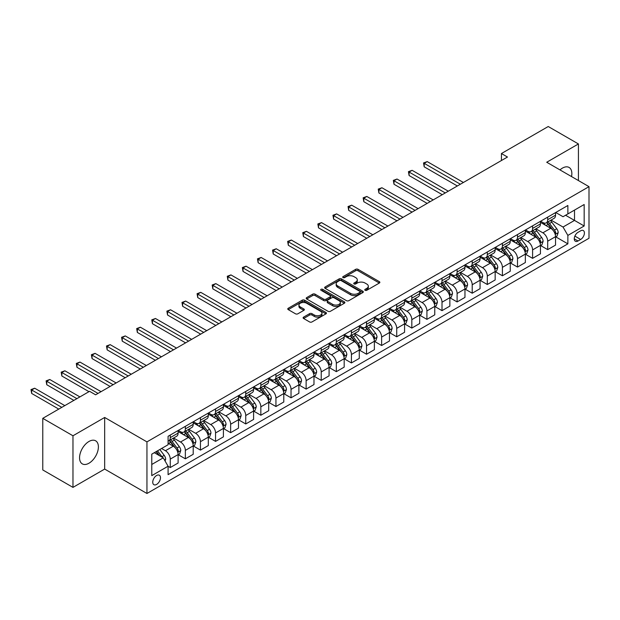 <?xml version="1.0" encoding="UTF-8"?>
<svg xmlns="http://www.w3.org/2000/svg" width="620" height="620" viewBox="0 0 620 620"><rect width="100%" height="100%" fill="white"/><g stroke="black" fill="none" stroke-linecap="round" stroke-linejoin="round"><path stroke-width="0.93" d="M365.11 290.3A1.17 0.674 0 0 0 366.769 290.3L379.363 283.03A1.674 0.969 0 0 0 379.858 282.348A1.674 0.969 0 0 0 379.363 281.658L358.027 269.344A1.674 0.969 0 0 0 355.655 269.344L343.062 276.613A1.17 0.674 0 0 0 342.713 277.094A1.17 0.674 0 0 0 343.062 277.574A1.17 0.674 0 0 0 344.72 277.574L346.347 276.629A5.363 3.1 0 0 1 353.935 276.629L355.717 277.659A5.363 3.1 0 0 1 357.283 279.845A5.363 3.1 0 0 1 355.717 282.038L354.082 282.983A1.17 0.674 0 0 0 353.741 283.456A1.17 0.674 0 0 0 354.082 283.937A1.17 0.674 0 0 0 355.74 283.937L357.376 282.999A5.363 3.1 0 0 1 364.963 282.999L366.738 284.022A5.363 3.1 0 0 1 368.311 286.215A5.363 3.1 0 0 1 366.738 288.401L365.11 289.346A1.17 0.674 0 0 0 364.769 289.827A1.17 0.674 0 0 0 365.11 290.3L365.11 289.346M88.978 463.218A13.322 7.696 120 0 0 97.681 451.476A13.322 7.696 120 0 0 95.635 440.805A13.322 7.696 120 0 0 88.978 441.463A13.322 7.696 120 0 0 80.267 453.204A13.322 7.696 120 0 0 82.313 463.876A13.322 7.696 120 0 0 88.978 463.218M571.524 176.576A13.322 7.696 120 0 0 569.09 167.454A13.322 7.696 120 0 0 562.425 168.113A13.322 7.696 120 0 0 559.976 169.903M156.612 484.414A5.464 3.154 120 0 0 160.185 479.601A5.464 3.154 120 0 0 159.34 475.222A5.464 3.154 120 0 0 156.612 475.493A5.464 3.154 120 0 0 153.039 480.306A5.464 3.154 120 0 0 153.876 484.685A5.464 3.154 120 0 0 156.612 484.414M303.606 317.115A1.674 0.969 0 0 0 303.118 317.804A1.674 0.969 0 0 0 303.606 318.486L309.597 321.943A1.674 0.969 0 0 0 311.969 321.943L325.957 313.867A1.674 0.969 0 0 0 326.446 313.185A1.674 0.969 0 0 0 325.957 312.496L304.622 300.173A1.674 0.969 0 0 0 302.25 300.173L288.254 308.256A1.674 0.969 0 0 0 287.765 308.938A1.674 0.969 0 0 0 288.254 309.62L295.492 313.798A1.674 0.969 0 0 0 297.863 313.798L303.846 310.341A1.674 0.969 0 0 0 304.335 309.659A1.674 0.969 0 0 0 303.846 308.969L300.258 306.9A4.487 2.588 0 0 1 298.949 305.071A4.487 2.588 0 0 1 301.715 302.676A4.487 2.588 0 0 1 306.606 303.242L320.649 311.349A4.487 2.588 0 0 1 321.966 313.185A4.487 2.588 0 0 1 319.199 315.572A4.487 2.588 0 0 1 314.309 315.014L311.969 313.658A1.674 0.969 0 0 0 309.597 313.658L303.606 317.115L303.606 318.486M104.672 417.469L72.974 435.775L42.772 418.345L42.772 469.945L72.974 487.382L104.672 469.077L146.948 493.481L146.948 441.882L104.672 417.469L104.672 469.077M578.429 180.559L578.429 143.949L546.724 162.254L589 186.659L146.948 441.882M578.429 143.949L548.235 126.519L501.433 153.543L501.433 160.51M42.772 418.345L89.575 391.321L95.62 394.808L507.478 157.031L501.433 153.543M346.464 300.654A1.674 0.969 0 0 0 348.835 300.654L362.824 292.578A1.674 0.969 0 0 0 363.32 291.896A1.674 0.969 0 0 0 362.824 291.214L341.488 278.892A1.674 0.969 0 0 0 339.117 278.892L325.128 286.967A1.674 0.969 0 0 0 324.64 287.649A1.674 0.969 0 0 0 325.128 288.339L346.464 300.654M321.509 290.555A1.17 0.674 0 0 1 322.695 290.726L322.695 289.331L344.394 301.855A1.674 0.969 0 0 1 344.883 302.537A1.674 0.969 0 0 1 344.394 303.219L330.406 311.302A1.674 0.969 0 0 1 328.034 311.302L306.691 298.979L312.681 295.546L312.681 294.151L306.691 297.608A1.674 0.969 0 0 0 306.203 298.298A1.674 0.969 0 0 0 306.691 298.979L306.691 297.608M312.681 295.546A1.674 0.969 0 0 1 315.053 295.546L315.053 294.151A1.674 0.969 0 0 0 312.681 294.151M315.053 294.151L323.702 299.15A1.674 0.969 0 0 0 326.074 299.15L330.049 296.856A1.674 0.969 0 0 0 330.538 296.174A1.674 0.969 0 0 0 330.049 295.492L321.036 290.284A1.17 0.674 0 0 1 320.695 289.803A1.17 0.674 0 0 1 321.416 289.183A1.17 0.674 0 0 1 322.695 289.331M580.669 230.803L578.011 232.337A5.293 3.054 120 0 0 574.546 237.003A5.293 3.054 120 0 0 575.36 241.25A5.293 3.054 120 0 0 578.011 240.986L580.669 239.452A5.293 3.054 120 0 0 584.125 234.786A5.293 3.054 120 0 0 583.312 230.539A5.293 3.054 120 0 0 580.669 230.803M146.948 493.481L589 238.266L589 186.659M555.721 212.497L563.03 216.713L567.866 213.931L567.866 205.491L168.082 436.302L168.082 444.742L151.776 454.15L151.776 475.633L168.082 466.217L168.082 474.657L567.866 243.846L567.866 235.406L563.03 227.036L551.025 220.1M567.866 213.931L584.172 204.515L584.172 225.99L567.866 235.406M72.974 435.775L72.974 487.382M565.572 215.256L574.507 220.41L574.507 210.095L584.172 204.515M563.03 227.036L574.507 220.41L584.172 225.99M151.776 464.473L163.254 457.847L154.318 452.685M168.082 466.286L170.26 467.542L170.26 459.102A6.836 3.945 -120 0 0 165.424 450.732L161.564 448.5M170.26 467.542L178.111 463.008L178.111 454.568A6.836 3.945 -120 0 0 173.275 446.206L168.082 443.207M178.289 454.747L185.357 458.823L185.357 450.384A6.836 3.945 -120 0 0 180.529 442.021L173.584 438.014M185.357 458.823L193.208 454.289L193.208 445.857A6.836 3.945 -120 0 0 188.371 437.488L178.111 431.559M193.386 446.028L200.454 450.104L200.454 441.673A6.836 3.945 -120 0 0 195.625 433.303L188.689 429.296M200.454 450.104L208.304 445.579L208.304 437.139A6.836 3.945 -120 0 0 203.476 428.769L193.208 422.84M208.483 437.309L215.551 441.393L215.551 432.954A6.836 3.945 -120 0 0 210.722 424.584L203.786 420.585M215.551 441.393L223.401 436.86L223.401 428.42A6.836 3.945 -120 0 0 218.573 420.05L208.304 414.129M223.58 428.598L230.648 432.675L230.648 424.235A6.836 3.945 -120 0 0 225.82 415.873L218.883 411.866M230.648 432.675L238.499 428.141L238.499 419.701A6.836 3.945 -120 0 0 233.67 411.339L223.401 405.41M238.677 419.88L245.745 423.956L245.745 415.524A6.836 3.945 -120 0 0 240.917 407.154L233.98 403.147M245.745 423.956L253.596 419.422L253.596 410.99A6.836 3.945 -120 0 0 248.767 402.62L238.499 396.692M253.774 411.161L260.842 415.245L260.842 406.805A6.836 3.945 -120 0 0 256.013 398.435L249.077 394.428M260.842 415.245L268.692 410.711L268.692 402.271A6.836 3.945 -120 0 0 263.864 393.901L253.596 387.981M268.879 402.45L275.939 406.526L275.939 398.087A6.836 3.945 -120 0 0 271.111 389.716L264.174 385.718M275.939 406.526L283.79 401.993L283.79 393.553A6.836 3.945 -120 0 0 278.961 385.19L268.692 379.262M283.976 393.731L291.036 397.808L291.036 389.376A6.836 3.945 -120 0 0 286.208 381.006L279.271 376.999M291.036 397.808L298.887 393.274L298.887 384.842A6.836 3.945 -120 0 0 294.058 376.472L283.79 370.543M299.072 385.012L306.133 389.096L306.133 380.657A6.836 3.945 -120 0 0 301.304 372.287L294.368 368.28M306.133 389.096L313.983 384.563L313.983 376.123A6.836 3.945 -120 0 0 309.155 367.753L298.887 361.824M314.17 376.294L321.23 380.378L321.23 371.938A6.836 3.945 -120 0 0 316.401 363.568L309.465 359.569M321.23 380.378L329.081 375.844L329.081 367.404A6.836 3.945 -120 0 0 324.252 359.042L313.983 353.113M329.267 367.583L336.327 371.659L336.327 363.219A6.836 3.945 -120 0 0 331.499 354.857L324.562 350.85M336.327 371.659L344.178 367.125L344.178 358.693A6.836 3.945 -120 0 0 339.349 350.323L329.081 344.394M344.363 358.864L351.424 362.94L351.424 354.508A6.836 3.945 -120 0 0 346.596 346.138L339.659 342.132M351.424 362.94L359.274 358.414L359.274 349.974A6.836 3.945 -120 0 0 354.446 341.604L344.178 335.676M359.461 350.145L366.529 354.229L366.529 345.79A6.836 3.945 -120 0 0 361.692 337.42L354.756 333.421M366.529 354.229L374.372 349.696L374.372 341.256A6.836 3.945 -120 0 0 369.543 332.886L359.274 326.965M374.558 341.434L381.626 345.51L381.626 337.071A6.836 3.945 -120 0 0 376.79 328.709L369.853 324.702M381.626 345.51L389.476 340.977L389.476 332.537A6.836 3.945 -120 0 0 384.64 324.175L374.372 318.246M389.654 332.715L396.722 336.792L396.722 328.36A6.836 3.945 -120 0 0 391.887 319.99L384.95 315.983M396.722 336.792L404.573 332.266L404.573 323.826A6.836 3.945 -120 0 0 399.737 315.456L389.476 309.527M404.752 323.997L411.82 328.081L411.82 319.641A6.836 3.945 -120 0 0 406.983 311.271L400.047 307.264M411.82 328.081L419.67 323.547L419.67 315.107A6.836 3.945 -120 0 0 414.834 306.737L404.573 300.816M419.849 315.286L426.917 319.362L426.917 310.922A6.836 3.945 -120 0 0 422.081 302.56L415.144 298.553M426.917 319.362L434.767 314.828L434.767 306.388A6.836 3.945 -120 0 0 429.931 298.026L419.67 292.097M434.946 306.567L442.014 310.643L442.014 302.211A6.836 3.945 -120 0 0 437.178 293.841L430.241 289.835M442.014 310.643L449.864 306.11L449.864 297.678A6.836 3.945 -120 0 0 445.028 289.308L434.767 283.379M450.043 297.848L457.111 301.932L457.111 293.493A6.836 3.945 -120 0 0 452.275 285.123L445.338 281.116M457.111 301.932L464.961 297.399L464.961 288.959A6.836 3.945 -120 0 0 460.125 280.589L449.864 274.66M465.139 289.137L472.207 293.214L472.207 284.774A6.836 3.945 -120 0 0 467.371 276.404L460.435 272.405M472.207 293.214L480.058 288.68L480.058 280.24A6.836 3.945 -120 0 0 475.222 271.878L464.961 265.949M480.236 280.418L487.305 284.495L487.305 276.055A6.836 3.945 -120 0 0 482.476 267.693L475.532 263.686M487.305 284.495L495.155 279.961L495.155 271.529A6.836 3.945 -120 0 0 490.327 263.159L480.058 257.23M495.334 271.7L502.401 275.776L502.401 267.344A6.836 3.945 -120 0 0 497.573 258.974L490.637 254.967M502.401 275.776L510.252 271.25L510.252 262.81A6.836 3.945 -120 0 0 505.424 254.44L495.155 248.512M510.43 262.981L517.499 267.065L517.499 258.625A6.836 3.945 -120 0 0 512.67 250.255L505.734 246.256M517.499 267.065L525.349 262.531L525.349 254.092A6.836 3.945 -120 0 0 520.521 245.722L510.252 239.801M525.528 254.27L532.596 258.346L532.596 249.906A6.836 3.945 -120 0 0 527.767 241.544L520.831 237.537M532.596 258.346L540.446 253.812L540.446 245.381A6.836 3.945 -120 0 0 535.618 237.011L525.349 231.082M540.625 245.551L547.692 249.628L547.692 241.196A6.836 3.945 -120 0 0 542.864 232.826L535.928 228.819M547.692 249.628L555.543 245.101L555.543 236.662A6.836 3.945 -120 0 0 550.715 228.292L540.446 222.363M540.625 221.216L542.864 222.503A6.836 3.945 -120 0 0 546.282 222.844A6.836 3.945 -120 0 0 547.692 219.713L547.692 217.132M525.528 229.935L527.767 231.221A6.836 3.945 -120 0 0 531.177 231.562A6.836 3.945 -120 0 0 532.596 228.431L532.596 225.851M510.43 238.646L512.67 239.94A6.836 3.945 -120 0 0 516.08 240.273A6.836 3.945 -120 0 0 517.499 237.15L517.499 234.569M495.334 247.365L497.573 248.651A6.836 3.945 -120 0 0 500.983 248.992A6.836 3.945 -120 0 0 502.401 245.861L502.401 243.288M480.236 256.083L482.476 257.37A6.836 3.945 -120 0 0 485.886 257.711A6.836 3.945 -120 0 0 487.305 254.58L487.305 251.999M465.139 264.794L467.371 266.089A6.836 3.945 -120 0 0 470.789 266.422A6.836 3.945 -120 0 0 472.207 263.298L472.207 260.718M450.043 273.513L452.275 274.8A6.836 3.945 -120 0 0 455.692 275.14A6.836 3.945 -120 0 0 457.111 272.017L457.111 269.437M434.946 282.232L437.178 283.518A6.836 3.945 -120 0 0 440.595 283.859A6.836 3.945 -120 0 0 442.014 280.728L442.014 278.147M419.849 290.943L422.081 292.237A6.836 3.945 -120 0 0 425.498 292.578A6.836 3.945 -120 0 0 426.917 289.447L426.917 286.866M404.752 299.662L406.983 300.956A6.836 3.945 -120 0 0 410.401 301.289A6.836 3.945 -120 0 0 411.82 298.166L411.82 295.585M389.654 308.38L391.887 309.667A6.836 3.945 -120 0 0 395.304 310.008A6.836 3.945 -120 0 0 396.722 306.877L396.722 304.296M374.558 317.091L376.79 318.385A6.836 3.945 -120 0 0 380.207 318.726A6.836 3.945 -120 0 0 381.626 315.596L381.626 313.015M359.461 325.81L361.692 327.104A6.836 3.945 -120 0 0 365.11 327.438A6.836 3.945 -120 0 0 366.529 324.314L366.529 321.733M344.363 334.529L346.596 335.815A6.836 3.945 -120 0 0 350.013 336.156A6.836 3.945 -120 0 0 351.424 333.025L351.424 330.452M329.267 343.248L331.499 344.534A6.836 3.945 -120 0 0 334.916 344.875A6.836 3.945 -120 0 0 336.327 341.744L336.327 339.163M314.17 351.959L316.401 353.253A6.836 3.945 -120 0 0 319.819 353.586A6.836 3.945 -120 0 0 321.23 350.463L321.23 347.882M299.072 360.677L301.304 361.964A6.836 3.945 -120 0 0 304.722 362.305A6.836 3.945 -120 0 0 306.133 359.181L306.133 356.601M283.976 369.396L286.208 370.683A6.836 3.945 -120 0 0 289.625 371.024A6.836 3.945 -120 0 0 291.036 367.892L291.036 365.312M268.871 378.107L271.111 379.401A6.836 3.945 -120 0 0 274.528 379.735A6.836 3.945 -120 0 0 275.939 376.611L275.939 374.031M253.774 386.826L256.013 388.12A6.836 3.945 -120 0 0 259.431 388.453A6.836 3.945 -120 0 0 260.842 385.33L260.842 382.749M238.677 395.545L240.917 396.831A6.836 3.945 -120 0 0 244.334 397.172A6.836 3.945 -120 0 0 245.745 394.041L245.745 391.46M223.58 404.256L225.82 405.55A6.836 3.945 -120 0 0 229.229 405.891A6.836 3.945 -120 0 0 230.648 402.76L230.648 400.179M208.483 412.974L210.722 414.268A6.836 3.945 -120 0 0 214.133 414.602A6.836 3.945 -120 0 0 215.551 411.479L215.551 408.898M193.386 421.693L195.625 422.979A6.836 3.945 -120 0 0 199.036 423.321A6.836 3.945 -120 0 0 200.454 420.189L200.454 417.609M178.289 430.412L180.529 431.698A6.836 3.945 -120 0 0 183.939 432.039A6.836 3.945 -120 0 0 185.357 428.908L185.357 426.328M555.721 236.832L567.866 243.846M546.282 222.844L554.133 218.31A6.836 3.945 -120 0 0 555.543 215.187L555.543 212.606M531.177 231.562L539.028 227.029A6.836 3.945 -120 0 0 540.446 223.897L540.446 221.317M516.08 240.273L523.931 235.74A6.836 3.945 -120 0 0 525.349 232.616L525.349 230.036M500.983 248.992L508.834 244.458A6.836 3.945 -120 0 0 510.252 241.335L510.252 238.754M485.886 257.711L493.737 253.177A6.836 3.945 -120 0 0 495.155 250.046L495.155 247.465M470.789 266.422L478.64 261.896A6.836 3.945 -120 0 0 480.058 258.765L480.058 256.184M455.692 275.14L463.543 270.607A6.836 3.945 -120 0 0 464.961 267.483L464.961 264.903M440.595 283.859L448.446 279.326A6.836 3.945 -120 0 0 449.864 276.195L449.864 273.614M425.498 292.578L433.349 288.044A6.836 3.945 -120 0 0 434.767 284.913L434.767 282.333M410.401 301.289L418.252 296.755A6.836 3.945 -120 0 0 419.67 293.632L419.67 291.051M395.304 310.008L403.155 305.474A6.836 3.945 -120 0 0 404.573 302.343L404.573 299.77M380.207 318.726L388.058 314.193A6.836 3.945 -120 0 0 389.476 311.062L389.476 308.481M365.11 327.438L372.961 322.904A6.836 3.945 -120 0 0 374.372 319.781L374.372 317.2M350.013 336.156L357.864 331.623A6.836 3.945 -120 0 0 359.274 328.499L359.274 325.919M334.916 344.875L342.767 340.341A6.836 3.945 -120 0 0 344.178 337.21L344.178 334.63M319.819 353.586L327.67 349.06A6.836 3.945 -120 0 0 329.081 345.929L329.081 343.348M304.722 362.305L312.573 357.771A6.836 3.945 -120 0 0 313.983 354.648L313.983 352.067M289.625 371.024L297.476 366.49A6.836 3.945 -120 0 0 298.887 363.359L298.887 360.778M274.528 379.735L282.379 375.209A6.836 3.945 -120 0 0 283.79 372.078L283.79 369.497M259.431 388.453L267.282 383.92A6.836 3.945 -120 0 0 268.692 380.796L268.692 378.216M244.334 397.172L252.177 392.638A6.836 3.945 -120 0 0 253.596 389.507L253.596 386.934M229.229 405.891L237.08 401.357A6.836 3.945 -120 0 0 238.499 398.226L238.499 395.645M214.133 414.602L221.983 410.068A6.836 3.945 -120 0 0 223.401 406.945L223.401 404.364M199.036 423.321L206.886 418.787A6.836 3.945 -120 0 0 208.304 415.664L208.304 413.083M183.939 432.039L191.789 427.506A6.836 3.945 -120 0 0 193.208 424.375L193.208 421.794M168.082 441.029A6.836 3.945 -120 0 0 168.842 440.75L176.692 436.224A6.836 3.945 -120 0 0 178.111 433.093L178.111 430.512M168.842 440.75A6.836 3.945 -120 0 0 170.26 437.627L170.26 435.046M163.254 457.847L168.082 466.217M365.575 290.47L366.738 289.796A5.363 3.1 0 0 0 368.311 287.61L368.311 286.215M357.283 279.845L357.283 281.24A5.363 3.1 0 0 1 355.717 283.433L354.555 284.107M379.339 283.046L358.027 270.738A1.674 0.969 0 0 0 355.655 270.738L343.526 277.737M362.808 292.594L341.488 280.287A1.674 0.969 0 0 0 339.117 280.287L325.151 288.346M359.863 292.377A1.17 0.674 0 0 0 360.204 291.896A1.17 0.674 0 0 0 359.863 291.416L341.132 280.604A1.17 0.674 0 0 0 339.473 280.604L337.753 281.596A5.363 3.1 0 0 0 336.179 283.782A5.363 3.1 0 0 0 337.753 285.975L350.556 293.369A5.363 3.1 0 0 0 358.143 293.369L359.863 292.377L359.863 293.772A1.17 0.674 0 0 0 360.204 293.291L360.204 291.896M336.179 283.782L336.179 285.177A5.363 3.1 0 0 0 337.753 287.37L337.753 285.975M359.863 293.772L358.143 294.763A5.363 3.1 0 0 1 350.556 294.763L337.753 287.37M315.053 295.546L323.702 300.545A1.674 0.969 0 0 0 326.074 300.545L330.049 298.251A1.674 0.969 0 0 0 330.538 297.569L330.538 296.174M322.695 290.726L344.371 303.234M332.684 304.335A4.487 2.588 0 0 0 337.575 304.893A4.487 2.588 0 0 0 340.341 302.506A4.487 2.588 0 0 0 339.031 300.677L334.079 297.817A1.674 0.969 0 0 0 331.708 297.817L327.732 300.111A1.674 0.969 0 0 0 327.244 300.793A1.674 0.969 0 0 0 327.732 301.475L332.684 304.335L332.684 305.73A4.487 2.588 0 0 0 337.575 306.288A4.487 2.588 0 0 0 340.341 303.901L340.341 302.506M327.244 300.793L327.244 302.188A1.674 0.969 0 0 0 327.732 302.87L327.732 301.475M332.684 305.73L327.732 302.87M321.966 313.185L321.966 314.572A4.487 2.588 0 0 1 319.199 316.967A4.487 2.588 0 0 1 314.309 316.409L311.969 315.053A1.674 0.969 0 0 0 309.597 315.053L303.63 318.502M298.949 305.071L298.949 306.466A4.487 2.588 0 0 0 300.258 308.295L300.258 306.9M303.846 308.969L303.846 310.341L300.258 308.295M325.934 313.875L304.622 301.568A1.674 0.969 0 0 0 302.25 301.568L288.277 309.636M555.543 236.941L556.993 236.104L558.202 232.616A4.526 2.612 -120 0 0 556.76 228.764L551.823 222.177A13.066 7.541 -120 0 0 550.397 220.464M545.484 225.277A13.066 7.541 -120 0 0 542.81 222.479M555.132 234.166L555.76 232.81A4.526 2.612 -120 0 0 554.458 230.09L549.529 223.502A13.066 7.541 -120 0 0 548.103 221.79M546.886 222.495A10.85 6.262 60 0 1 548.669 224.517L552.839 230.09M463.388 182.482L427.219 161.595L424.196 163.339L424.196 166.827L457.351 185.969M546.654 222.626A13.066 7.541 60 0 1 548.08 224.331L551.358 228.718M424.196 166.827L423.53 162.952L460.373 184.225M423.53 162.952L427.219 161.595M540.446 245.66L541.896 244.822L543.105 241.335A4.526 2.612 -120 0 0 541.655 237.476L536.726 230.888A13.066 7.541 -120 0 0 535.3 229.183M530.387 233.996A13.066 7.541 -120 0 0 527.713 231.19M540.036 242.885L540.663 241.529A4.526 2.612 -120 0 0 539.361 238.801L534.432 232.213A13.066 7.541 -120 0 0 533.006 230.508M531.789 231.206A10.85 6.262 60 0 1 533.564 233.236L537.741 238.809M448.291 191.192L412.122 170.314L409.099 172.058L409.099 175.537L442.254 194.68M531.557 231.345A13.066 7.541 60 0 1 532.983 233.05L536.261 237.429M409.099 175.537L408.433 171.67L445.268 192.936M408.433 171.67L412.122 170.314M525.349 254.371L526.798 253.534L528.007 250.046A4.526 2.612 -120 0 0 526.558 246.194L521.629 239.607A13.066 7.541 -120 0 0 520.203 237.902M515.29 242.707A13.066 7.541 -120 0 0 512.616 239.909M524.939 251.596L525.558 250.24A4.526 2.612 -120 0 0 524.264 247.519L519.335 240.932A13.066 7.541 -120 0 0 517.909 239.227M516.692 239.924A10.85 6.262 60 0 1 518.467 241.947L522.644 247.527M433.194 199.911L397.025 179.025L394.002 180.769L394.002 184.256L427.157 203.399M516.46 240.064A13.066 7.541 60 0 1 517.886 241.769L521.164 246.148M394.002 184.256L393.336 180.389L430.171 201.655M393.336 180.389L397.025 179.025M510.252 263.089L511.702 262.252L512.911 258.765A4.526 2.612 -120 0 0 511.461 254.913L506.532 248.326A13.066 7.541 -120 0 0 505.106 246.613M500.193 251.426A13.066 7.541 -120 0 0 497.519 248.628M509.842 260.315L510.462 258.959A4.526 2.612 -120 0 0 509.167 256.238L504.231 249.651A13.066 7.541 -120 0 0 502.812 247.938M501.596 248.643A10.85 6.262 60 0 1 503.37 250.666L507.548 256.238M418.097 208.63L381.928 187.744L378.905 189.488L378.905 192.975L412.06 212.118M501.363 248.775A13.066 7.541 60 0 1 502.781 250.488L506.067 254.867M378.905 192.975L378.239 189.1L415.075 210.374M378.239 189.1L381.928 187.744M495.155 271.808L496.604 270.971L497.814 267.483A4.526 2.612 -120 0 0 496.364 263.624L491.435 257.037A13.066 7.541 -120 0 0 490.009 255.332M485.096 260.144A13.066 7.541 -120 0 0 482.422 257.339M494.745 269.034L495.364 267.677A4.526 2.612 -120 0 0 494.07 264.949L489.134 258.362A13.066 7.541 -120 0 0 487.707 256.657M486.499 257.362A10.85 6.262 60 0 1 488.273 259.385L492.45 264.957M403 217.341L366.823 196.463L363.808 198.206L363.808 201.694L396.963 220.828M486.258 257.494A13.066 7.541 60 0 1 487.684 259.199L490.97 263.578M363.808 201.694L363.142 197.819L399.978 219.085M363.142 197.819L366.823 196.463M480.058 280.519L481.507 279.682L482.716 276.195A4.526 2.612 -120 0 0 481.267 272.343L476.331 265.755A13.066 7.541 -120 0 0 474.912 264.05M469.999 268.855A13.066 7.541 -120 0 0 467.325 266.058M479.647 277.752L480.268 276.388A4.526 2.612 -120 0 0 478.973 273.668L474.036 267.081A13.066 7.541 -120 0 0 472.611 265.376M471.401 266.073A10.85 6.262 60 0 1 473.176 268.096L477.354 273.676M387.903 226.06L351.726 205.174L348.711 206.917L348.711 210.405L381.866 229.547M471.161 266.213A13.066 7.541 60 0 1 472.587 267.918L475.873 272.296M348.711 210.405L348.045 206.537L384.881 227.804M348.045 206.537L351.726 205.174M464.961 289.238L466.411 288.401L467.62 284.913A4.526 2.612 -120 0 0 466.17 281.062L461.233 274.474A13.066 7.541 -120 0 0 459.808 272.761M454.902 277.574A13.066 7.541 -120 0 0 452.228 274.776M464.55 286.463L465.171 285.107A4.526 2.612 -120 0 0 463.876 282.387L458.939 275.799A13.066 7.541 -120 0 0 457.514 274.087M456.297 274.792A10.85 6.262 60 0 1 458.079 276.815L462.257 282.387M372.806 234.779L336.629 213.892L333.614 215.636L333.614 219.124L366.769 238.266M456.064 274.923A13.066 7.541 60 0 1 457.49 276.636L460.776 281.015M333.614 219.124L332.948 215.256L369.784 236.522M332.948 215.256L336.629 213.892M449.864 297.957L451.314 297.12L452.522 293.632A4.526 2.612 -120 0 0 451.073 289.772L446.137 283.185A13.066 7.541 -120 0 0 444.711 281.48M439.805 286.293A13.066 7.541 -120 0 0 437.131 283.487M449.454 295.182L450.074 293.826A4.526 2.612 -120 0 0 448.779 291.098L443.843 284.51A13.066 7.541 -120 0 0 442.417 282.805M441.2 283.51A10.85 6.262 60 0 1 442.982 285.533L447.16 291.106M357.709 243.497L321.532 222.611L318.517 224.355L318.517 227.842L351.672 246.977M440.967 283.642A13.066 7.541 60 0 1 442.393 285.347L445.679 289.726M318.517 227.842L317.851 223.967L354.687 245.233M317.851 223.967L321.532 222.611M434.767 306.668L436.216 305.831L437.418 302.343A4.526 2.612 -120 0 0 435.976 298.491L431.039 291.904A13.066 7.541 -120 0 0 429.614 290.199M424.708 295.004A13.066 7.541 -120 0 0 422.034 292.206M434.349 303.901L434.976 302.537A4.526 2.612 -120 0 0 433.682 299.817L428.746 293.229A13.066 7.541 -120 0 0 427.32 291.524M426.103 292.221A10.85 6.262 60 0 1 427.885 294.252L432.062 299.824M342.612 252.208L306.435 231.33L303.42 233.066L303.42 236.553L336.567 255.696M425.87 292.361A13.066 7.541 60 0 1 427.296 294.066L430.582 298.445M303.42 236.553L302.754 232.686L339.589 253.952M302.754 232.686L306.435 231.33M419.67 315.386L421.12 314.549L422.321 311.062A4.526 2.612 -120 0 0 420.879 307.21L415.943 300.623A13.066 7.541 -120 0 0 414.517 298.918M409.611 303.722A13.066 7.541 -120 0 0 406.937 300.925M419.252 312.612L419.88 311.256A4.526 2.612 -120 0 0 418.585 308.535L413.649 301.948A13.066 7.541 -120 0 0 412.222 300.235M411.006 300.94A10.85 6.262 60 0 1 412.788 302.963L416.966 308.543M327.515 260.927L291.338 240.041L288.323 241.785L288.323 245.272L321.47 264.415M410.773 301.072A13.066 7.541 60 0 1 412.199 302.785L415.485 307.163M288.323 245.272L287.657 241.405L324.493 262.671M287.657 241.405L291.338 240.041M404.573 324.105L406.022 323.268L407.224 319.781A4.526 2.612 -120 0 0 405.782 315.929L400.846 309.341A13.066 7.541 -120 0 0 399.42 307.629M394.514 312.441A13.066 7.541 -120 0 0 391.84 309.644M404.155 321.331L404.782 319.974A4.526 2.612 -120 0 0 403.488 317.254L398.552 310.659A13.066 7.541 -120 0 0 397.125 308.954M395.909 309.659A10.85 6.262 60 0 1 397.691 311.682L401.868 317.254M312.418 269.646L276.241 248.76L273.226 250.503L273.226 253.991L306.373 273.133M395.676 309.791A13.066 7.541 60 0 1 397.102 311.496L400.381 315.882M273.226 253.991L272.56 250.116L309.396 271.389M272.56 250.116L276.241 248.76M389.476 332.816L390.925 331.987L392.127 328.499A4.526 2.612 -120 0 0 390.685 324.64L385.749 318.052A13.066 7.541 -120 0 0 384.322 316.347M379.417 321.152A13.066 7.541 -120 0 0 376.743 318.354M389.058 330.049L389.685 328.685A4.526 2.612 -120 0 0 388.391 325.965L383.454 319.378A13.066 7.541 -120 0 0 382.029 317.673M380.812 318.37A10.85 6.262 60 0 1 382.594 320.401L386.772 325.973M297.321 278.357L261.144 257.478L258.122 259.222L258.122 262.702L291.276 281.844M380.579 318.51A13.066 7.541 60 0 1 382.005 320.214L385.284 324.593M258.122 262.702L257.463 258.835L294.298 280.101M257.463 258.835L261.144 257.478M374.372 341.535L375.829 340.698L377.03 337.21A4.526 2.612 -120 0 0 375.588 333.358L370.651 326.771A13.066 7.541 -120 0 0 369.226 325.066M364.32 329.871A13.066 7.541 -120 0 0 361.646 327.073M373.961 338.76L374.589 337.404A4.526 2.612 -120 0 0 373.294 334.684L368.358 328.096A13.066 7.541 -120 0 0 366.931 326.391M365.715 327.089A10.85 6.262 60 0 1 367.497 329.112L371.675 334.692M282.224 287.076L246.047 266.189L243.024 267.933L243.024 271.421L276.179 290.563M365.482 327.228A13.066 7.541 60 0 1 366.908 328.933L370.187 333.312M243.024 271.421L242.366 267.553L279.202 288.819M242.366 267.553L246.047 266.189M359.274 350.254L360.724 349.417L361.933 345.929A4.526 2.612 -120 0 0 360.491 342.077L355.554 335.49A13.066 7.541 -120 0 0 354.129 333.777M349.223 338.59A13.066 7.541 -120 0 0 346.549 335.792M358.864 347.479L359.492 346.123A4.526 2.612 -120 0 0 358.197 343.403L353.26 336.815A13.066 7.541 -120 0 0 351.835 335.102M350.618 335.808A10.85 6.262 60 0 1 352.4 337.83L356.578 343.403M267.119 295.794L230.95 274.908L227.928 276.652L227.928 280.139L261.082 299.282M350.385 335.939A13.066 7.541 60 0 1 351.811 337.652L355.09 342.031M227.928 280.139L227.269 276.264L264.104 297.538M227.269 276.264L230.95 274.908M344.178 358.972L345.627 358.135L346.836 354.648A4.526 2.612 -120 0 0 345.394 350.788L340.458 344.201A13.066 7.541 -120 0 0 339.031 342.496M334.126 347.308A13.066 7.541 -120 0 0 331.452 344.503M343.767 356.198L344.394 354.841A4.526 2.612 -120 0 0 343.1 352.113L338.163 345.526A13.066 7.541 -120 0 0 336.738 343.821M335.521 344.526A10.85 6.262 60 0 1 337.303 346.549L341.481 352.121M252.022 304.505L215.853 283.627L212.831 285.371L212.831 288.858L245.985 307.993M335.288 344.658A13.066 7.541 60 0 1 336.714 346.363L339.993 350.742M212.831 288.858L212.172 284.983L249.008 306.249M212.172 284.983L215.853 283.627M329.081 367.683L330.53 366.846L331.739 363.359A4.526 2.612 -120 0 0 330.297 359.507L325.361 352.92A13.066 7.541 -120 0 0 323.935 351.215M319.029 356.019A13.066 7.541 -120 0 0 316.355 353.222M328.67 364.917L329.298 363.553A4.526 2.612 -120 0 0 328.003 360.832L323.067 354.245A13.066 7.541 -120 0 0 321.64 352.54M320.424 353.237A10.85 6.262 60 0 1 322.206 355.26L326.384 360.84M236.925 313.224L200.756 292.338L197.733 294.082L197.733 297.569L230.888 316.712M320.191 353.377A13.066 7.541 60 0 1 321.617 355.082L324.896 359.461M197.733 297.569L197.075 293.702L233.911 314.968M197.075 293.702L200.756 292.338M313.983 376.402L315.433 375.565L316.642 372.078A4.526 2.612 -120 0 0 315.2 368.226L310.263 361.638A13.066 7.541 -120 0 0 308.838 359.925M303.932 364.738A13.066 7.541 -120 0 0 301.25 361.94M313.573 373.628L314.201 372.271A4.526 2.612 -120 0 0 312.906 369.551L307.969 362.964A13.066 7.541 -120 0 0 306.544 361.251M305.327 361.956A10.85 6.262 60 0 1 307.109 363.979L311.287 369.551M221.828 321.943L185.659 301.056L182.637 302.8L182.637 306.288L215.791 325.43M305.094 362.088A13.066 7.541 60 0 1 306.52 363.8L309.798 368.179M182.637 306.288L181.978 302.421L218.813 323.687M181.978 302.421L185.659 301.056M298.887 385.121L300.336 384.284L301.545 380.796A4.526 2.612 -120 0 0 300.103 376.937L295.167 370.349A13.066 7.541 -120 0 0 293.74 368.644M288.835 373.457A13.066 7.541 -120 0 0 286.153 370.651M298.476 382.346L299.103 380.99A4.526 2.612 -120 0 0 297.809 378.262L292.873 371.675A13.066 7.541 -120 0 0 291.447 369.969M290.23 370.675A10.85 6.262 60 0 1 292.012 372.697L296.19 378.27M206.731 330.662L170.562 309.775L167.54 311.519L167.54 315.007L200.694 334.141M289.997 370.806A13.066 7.541 60 0 1 291.423 372.512L294.702 376.89M167.54 315.007L166.873 311.132L203.717 332.397M166.873 311.132L170.562 309.775M283.79 393.832L285.239 392.995L286.448 389.507A4.526 2.612 -120 0 0 285.006 385.656L280.07 379.068A13.066 7.541 -120 0 0 278.644 377.363M273.738 382.168A13.066 7.541 -120 0 0 271.056 379.37M283.379 391.065L284.007 389.701A4.526 2.612 -120 0 0 282.704 386.981L277.776 380.393A13.066 7.541 -120 0 0 276.349 378.688M275.133 379.386A10.85 6.262 60 0 1 276.915 381.416L281.085 386.988M191.634 339.373L155.465 318.486L152.442 320.23L152.442 323.717L185.597 342.86M274.9 379.525A13.066 7.541 60 0 1 276.326 381.23L279.604 385.609M152.442 323.717L151.776 319.85L188.619 341.116M151.776 319.85L155.465 318.486M268.692 402.55L270.142 401.714L271.351 398.226A4.526 2.612 -120 0 0 269.909 394.374L264.972 387.787A13.066 7.541 -120 0 0 263.547 386.074M258.633 390.887A13.066 7.541 -120 0 0 255.959 388.089M268.282 399.776L268.91 398.42A4.526 2.612 -120 0 0 267.608 395.7L262.678 389.112A13.066 7.541 -120 0 0 261.252 387.399M260.036 388.104A10.85 6.262 60 0 1 261.818 390.127L265.988 395.707M176.537 348.091L140.368 327.205L137.346 328.949L137.346 332.436L170.5 351.579M259.803 388.236A13.066 7.541 60 0 1 261.229 389.949L264.507 394.328M137.346 332.436L136.679 328.569L173.523 349.835M136.679 328.569L140.368 327.205M253.596 411.269L255.045 410.432L256.254 406.945A4.526 2.612 -120 0 0 254.804 403.093L249.876 396.506A13.066 7.541 -120 0 0 248.45 394.793M243.536 399.606A13.066 7.541 -120 0 0 240.862 396.808M253.185 408.495L253.812 407.139A4.526 2.612 -120 0 0 252.511 404.411L247.581 397.823A13.066 7.541 -120 0 0 246.156 396.118M244.939 396.823A10.85 6.262 60 0 1 246.713 398.846L250.891 404.418M161.44 356.81L125.271 335.924L122.249 337.668L122.249 341.155L155.403 360.29M244.706 396.955A13.066 7.541 60 0 1 246.132 398.66L249.411 403.046M122.249 341.155L121.582 337.28L158.418 358.554M121.582 337.28L125.271 335.924M238.499 419.98L239.948 419.143L241.157 415.664A4.526 2.612 -120 0 0 239.708 411.804L234.779 405.216A13.066 7.541 -120 0 0 233.353 403.512M228.439 408.317A13.066 7.541 -120 0 0 225.765 405.519M238.088 417.214L238.715 415.85A4.526 2.612 -120 0 0 237.413 413.129L232.485 406.542A13.066 7.541 -120 0 0 231.059 404.837M229.842 405.534A10.85 6.262 60 0 1 231.617 407.565L235.794 413.137M146.343 365.521L110.174 344.642L107.151 346.386L107.151 349.866L140.306 369.009M229.609 405.674A13.066 7.541 60 0 1 231.035 407.379L234.313 411.757M107.151 349.866L106.485 345.999L143.321 367.265M106.485 345.999L110.174 344.642M223.401 428.699L224.851 427.862L226.06 424.375A4.526 2.612 -120 0 0 224.611 420.523L219.681 413.935A13.066 7.541 -120 0 0 218.256 412.23M213.342 417.035A13.066 7.541 -120 0 0 210.668 414.238M222.991 425.925L223.611 424.568A4.526 2.612 -120 0 0 222.317 421.848L217.388 415.261A13.066 7.541 -120 0 0 215.962 413.555M214.745 414.253A10.85 6.262 60 0 1 216.519 416.276L220.697 421.856M131.246 374.24L95.077 353.353L92.055 355.097L92.055 358.585L125.209 377.727M214.512 414.393A13.066 7.541 60 0 1 215.931 416.097L219.217 420.476M92.055 358.585L91.388 354.718L128.224 375.983M91.388 354.718L95.077 353.353M208.304 437.418L209.754 436.581L210.963 433.093A4.526 2.612 -120 0 0 209.513 429.242L204.585 422.654A13.066 7.541 -120 0 0 203.159 420.941M198.245 425.754A13.066 7.541 -120 0 0 195.571 422.956M207.894 434.643L208.514 433.287A4.526 2.612 -120 0 0 207.22 430.567L202.283 423.979A13.066 7.541 -120 0 0 200.857 422.267M199.648 422.972A10.85 6.262 60 0 1 201.422 424.995L205.6 430.567M116.149 382.959L79.972 362.072L76.957 363.816L76.957 367.303L110.112 386.446M199.408 423.104A13.066 7.541 60 0 1 200.833 424.816L204.12 429.195M76.957 367.303L76.291 363.428L113.127 384.702M76.291 363.428L79.972 362.072M193.208 446.137L194.657 445.3L195.866 441.812A4.526 2.612 -120 0 0 194.417 437.953L189.488 431.365A13.066 7.541 -120 0 0 188.061 429.66M183.148 434.473A13.066 7.541 -120 0 0 180.474 431.667M192.797 443.362L193.417 442.006A4.526 2.612 -120 0 0 192.123 439.278L187.186 432.69A13.066 7.541 -120 0 0 185.76 430.985M184.551 431.69A10.85 6.262 60 0 1 186.326 433.713L190.503 439.286M101.052 391.67L64.875 370.791L61.86 372.535L61.86 376.014L88.97 391.67M184.31 431.822A13.066 7.541 60 0 1 185.737 433.527L189.023 437.906M61.86 376.014L61.194 372.147L98.03 393.413M61.194 372.147L64.875 370.791M178.111 454.847L179.56 454.011L180.769 450.523A4.526 2.612 -120 0 0 179.32 446.671L174.383 440.084A13.066 7.541 -120 0 0 172.957 438.379M177.7 452.081L178.32 450.717A4.526 2.612 -120 0 0 177.025 447.996L172.089 441.409A13.066 7.541 -120 0 0 170.663 439.704M169.446 440.401A10.85 6.262 60 0 1 171.228 442.424L175.406 448.004M79.918 396.901L49.778 379.502L46.764 381.246L46.764 384.733L73.873 400.388M169.214 440.541A13.066 7.541 60 0 1 170.639 442.246L173.925 446.625M46.764 384.733L46.097 380.866L76.895 398.644M46.097 380.866L49.778 379.502M165.067 460.986L165.672 459.242A4.526 2.612 -120 0 0 164.222 455.39L159.821 449.508M64.821 405.62L34.681 388.221L31.666 389.965L31.666 393.452L58.776 409.107M162.339 457.32A4.526 2.612 -120 0 0 161.929 456.715L157.526 450.833M156.395 451.492L159.557 455.716M156.077 451.67L158.759 455.25M31.666 393.452L31 389.585L61.798 407.363M31 389.585L34.681 388.221M165.424 450.732L173.275 446.206M180.529 442.021L188.371 437.488M195.625 433.303L203.476 428.769M210.722 424.584L218.573 420.05M225.82 415.873L233.67 411.339M240.917 407.154L248.767 402.62M256.013 398.435L263.864 393.901M271.111 389.716L278.961 385.19M286.208 381.006L294.058 376.472M301.304 372.287L309.155 367.753M316.401 363.568L324.252 359.042M331.499 354.857L339.349 350.323M346.596 346.138L354.446 341.604M361.692 337.42L369.543 332.886M376.79 328.709L384.64 324.175M391.887 319.99L399.737 315.456M406.983 311.271L414.834 306.737M422.081 302.56L429.931 298.026M437.178 293.841L445.028 289.308M452.275 285.123L460.125 280.589M467.371 276.404L475.222 271.878M482.476 267.693L490.327 263.159M497.573 258.974L505.424 254.44M512.67 250.255L520.521 245.722M527.767 241.544L535.618 237.011M542.864 232.826L550.715 228.292M547.692 219.713L555.543 215.187M547.692 241.196L555.543 236.662M532.596 249.906L540.446 245.381M532.596 228.431L540.446 223.897M517.499 258.625L525.349 254.092M517.499 237.15L525.349 232.616M502.401 267.344L510.252 262.81M502.401 245.861L510.252 241.335M487.305 276.055L495.155 271.529M487.305 254.58L495.155 250.046M472.207 284.774L480.058 280.24M472.207 263.298L480.058 258.765M457.111 293.493L464.961 288.959M457.111 272.017L464.961 267.483M442.014 302.211L449.864 297.678M442.014 280.728L449.864 276.195M426.917 310.922L434.767 306.388M426.917 289.447L434.767 284.913M411.82 319.641L419.67 315.107M411.82 298.166L419.67 293.632M396.722 328.36L404.573 323.826M396.722 306.877L404.573 302.343M381.626 337.071L389.476 332.537M381.626 315.596L389.476 311.062M366.529 345.79L374.372 341.256M366.529 324.314L374.372 319.781M351.424 354.508L359.274 349.974M351.424 333.025L359.274 328.499M336.327 363.219L344.178 358.693M336.327 341.744L344.178 337.21M321.23 371.938L329.081 367.404M321.23 350.463L329.081 345.929M306.133 380.657L313.983 376.123M306.133 359.181L313.983 354.648M291.036 389.376L298.887 384.842M291.036 367.892L298.887 363.359M275.939 398.087L283.79 393.553M275.939 376.611L283.79 372.078M260.842 406.805L268.692 402.271M260.842 385.33L268.692 380.796M245.745 415.524L253.596 410.99M245.745 394.041L253.596 389.507M230.648 424.235L238.499 419.701M230.648 402.76L238.499 398.226M215.551 432.954L223.401 428.42M215.551 411.479L223.401 406.945M200.454 441.673L208.304 437.139M200.454 420.189L208.304 415.664M185.357 450.384L193.208 445.857M185.357 428.908L193.208 424.375M170.26 459.102L178.111 454.568M170.26 437.627L178.111 433.093M574.872 236.104L580.669 239.452M574.267 238.824L578.011 240.986M366.738 289.796L366.738 288.401M354.082 283.937L354.082 282.983M355.717 283.433L355.717 282.038M343.062 277.574L343.062 276.613M355.655 270.738L355.655 269.344M358.027 270.738L358.027 269.344M379.363 283.03L379.363 281.658M325.128 288.339L325.128 286.967M339.117 280.287L339.117 278.892M341.488 280.287L341.488 278.892M362.824 292.578L362.824 291.214M350.556 294.763L350.556 293.369M358.143 294.763L358.143 293.369M323.702 300.545L323.702 299.15M326.074 300.545L326.074 299.15M330.049 298.251L330.049 296.856M344.394 303.219L344.394 301.855M309.597 315.053L309.597 313.658M311.969 315.053L311.969 313.658M314.309 316.409L314.309 315.014M288.254 309.62L288.254 308.256M302.25 301.568L302.25 300.173M304.622 301.568L304.622 300.173M325.957 313.867L325.957 312.496M555.202 234.414L558.171 232.702M549.529 223.502L551.823 222.177M545.964 225.556L548.08 224.331M554.458 230.09L556.76 228.764M554.102 231.857L555.76 232.81M540.105 243.133L543.073 241.42M534.432 232.213L536.726 230.888M530.867 234.267L532.983 233.05M539.361 238.801L541.655 237.476M539.005 240.568L540.663 241.529M525.008 251.844L527.976 250.139M519.335 240.932L521.629 239.607M515.77 242.986L517.886 241.769M524.264 247.519L526.558 246.194M523.908 249.287L525.558 250.24M509.911 260.563L512.88 258.85M504.231 249.651L506.532 248.326M500.673 251.704L502.781 250.488M509.167 256.238L511.461 254.913M508.811 258.005L510.462 258.959M494.814 269.281L497.782 267.569M489.134 258.362L491.435 257.037M485.576 260.416L487.684 259.199M494.07 264.949L496.364 263.624M493.714 266.716L495.364 267.677M479.717 278L482.686 276.288M474.036 267.081L476.331 265.755M470.479 269.134L472.587 267.918M478.973 273.668L481.267 272.343M478.617 275.435L480.268 276.388M464.62 286.711L467.589 284.999M458.939 275.799L461.233 274.474M455.382 277.853L457.49 276.636M463.876 282.387L466.17 281.062M463.52 284.154L465.171 285.107M449.523 295.43L452.492 293.717M443.843 284.51L446.137 283.185M440.285 286.564L442.393 285.347M448.779 291.098L451.073 289.772M448.423 292.865L450.074 293.826M434.426 304.149L437.394 302.436M428.746 293.229L431.039 291.904M425.188 295.283L427.296 294.066M433.682 299.817L435.976 298.491M433.326 301.584L434.976 302.537M419.329 312.86L422.298 311.147M413.649 301.948L415.943 300.623M410.091 304.002L412.199 302.785M418.585 308.535L420.879 307.21M418.229 310.302L419.88 311.256M404.232 321.579L407.2 319.866M398.552 310.659L400.846 309.341M394.994 312.72L397.102 311.496M403.488 317.254L405.782 315.929M403.132 319.021L404.782 319.974M389.135 330.297L392.103 328.585M383.454 319.378L385.749 318.052M379.897 321.431L382.005 320.214M388.391 325.965L390.685 324.64M388.035 327.732L389.685 328.685M374.038 339.008L376.999 337.303M368.358 328.096L370.651 326.771M364.8 330.15L366.908 328.933M373.294 334.684L375.588 333.358M372.938 336.451L374.589 337.404M358.941 347.727L361.902 346.014M353.26 336.815L355.554 335.49M349.703 338.869L351.811 337.652M358.197 343.403L360.491 342.077M357.833 345.17L359.492 346.123M343.844 356.446L346.805 354.733M338.163 345.526L340.458 344.201M334.606 347.58L336.714 346.363M343.1 352.113L345.394 350.788M342.736 353.881L344.394 354.841M328.747 365.165L331.708 363.452M323.067 354.245L325.361 352.92M319.509 356.298L321.617 355.082M328.003 360.832L330.297 359.507M327.639 362.599L329.298 363.553M313.65 373.876L316.611 372.163M307.969 362.964L310.263 361.638M304.412 365.017L306.52 363.8M312.906 369.551L315.2 368.226M312.542 371.318L314.201 372.271M298.553 382.594L301.514 380.882M292.873 371.675L295.167 370.349M289.315 373.728L291.423 372.512M297.809 378.262L300.103 376.937M297.445 380.029L299.103 380.99M283.456 391.313L286.417 389.6M277.776 380.393L280.07 379.068M274.218 382.447L276.326 381.23M282.704 386.981L285.006 385.656M282.348 388.748L284.007 389.701M268.359 400.024L271.32 398.311M262.678 389.112L264.972 387.787M259.113 391.166L261.229 389.949M267.608 395.7L269.909 394.374M267.251 397.466L268.91 398.42M253.254 408.743L256.223 407.03M247.581 397.823L249.876 396.506M244.017 399.885L246.132 398.66M252.511 404.411L254.804 403.093M252.154 406.185L253.812 407.139M238.158 417.462L241.126 415.749M232.485 406.542L234.779 405.216M228.919 408.596L231.035 407.379M237.413 413.129L239.708 411.804M237.057 414.896L238.715 415.85M223.06 426.173L226.029 424.468M217.388 415.261L219.681 413.935M213.822 417.314L215.931 416.097M222.317 421.848L224.611 420.523M221.96 423.615L223.611 424.568M207.963 434.891L210.932 433.179M202.283 423.979L204.585 422.654M198.726 426.033L200.833 424.816M207.22 430.567L209.513 429.242M206.863 432.334L208.514 433.287M192.867 443.61L195.835 441.897M187.186 432.69L189.488 431.365M183.629 434.744L185.737 433.527M192.123 439.278L194.417 437.953M191.766 441.045L193.417 442.006M177.769 452.329L180.738 450.616M172.089 441.409L174.383 440.084M168.532 443.463L170.639 442.246M177.025 447.996L179.32 446.671M176.669 449.764L178.32 450.717M164.494 459.993L165.641 459.327M161.929 456.715L164.222 455.39"/></g></svg>
